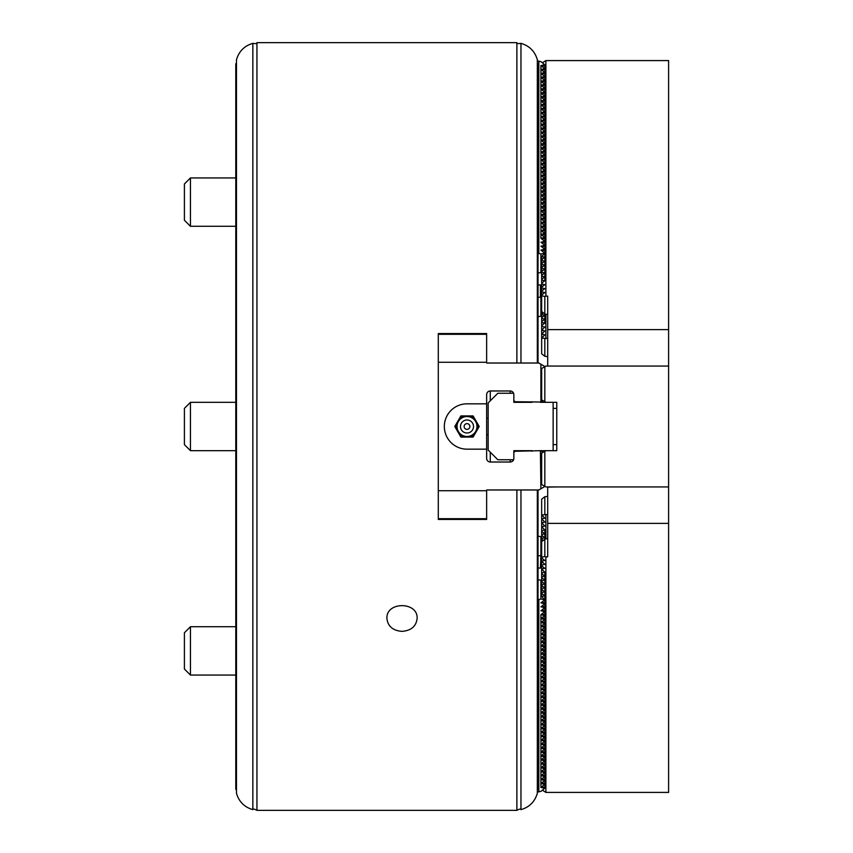 <?xml version="1.0" encoding="UTF-8"?>
<svg xmlns="http://www.w3.org/2000/svg" width="853" height="853" viewBox="0 0 853 853"><rect width="100%" height="100%" fill="white"/><g stroke="black" fill="none" stroke-linecap="round" stroke-linejoin="round"><path stroke-width="1.28" d="M668.592 523.379L668.592 792.416L545.888 792.416L545.888 556.849L547.701 556.849L547.701 523.379L668.592 523.379L668.592 366.054L545.888 366.054L541.655 368.496L541.655 399.876L545.888 402.317L556.764 402.317L556.764 450.683L540.407 450.683L540.898 488.78L538.84 489.974L486.647 489.974L486.647 519.445L438.293 519.445L438.293 490.731L486.647 490.731M544.832 401.71L544.832 366.662M668.592 486.946L545.888 486.946L544.832 486.338L544.832 451.29L545.888 450.683M544.832 451.29L541.655 453.124L541.655 484.504L544.832 486.338M537.326 791.968L540.898 791.371L544.075 788.865L544.075 787.596L544.832 788.193L544.075 788.343M544.075 788.119L540.898 787.447L544.075 784.941L544.075 783.672L544.832 784.259L544.075 784.419M540.898 787.447L540.898 783.523L544.075 781.017L544.075 779.738L544.832 780.335L544.075 780.495M542.391 786.274L544.075 787.596M544.075 784.195L540.898 783.523L540.898 779.599L544.075 777.094L544.075 775.814L544.832 776.411L544.075 776.571M542.391 782.34L544.075 783.672M544.075 780.26L540.898 779.599L540.898 775.665L544.075 773.17L544.075 771.89L544.832 772.487L544.075 772.647M542.391 778.416L544.075 779.738M544.075 776.337L540.898 775.665L540.898 771.741L544.075 769.235L544.075 767.967L544.832 768.553L544.075 768.713M542.391 774.492L544.075 775.814M544.075 772.413L540.898 771.741L540.898 767.817L544.075 765.312L544.075 764.032L544.832 764.629L544.075 764.789M542.391 770.568L544.075 771.89M544.075 768.489L540.898 767.817L540.898 763.893L544.075 761.388L544.075 760.108L544.832 760.705L544.075 760.865M542.391 766.634L544.075 767.967M544.075 764.565L540.898 763.893L540.898 759.959L544.075 757.464L544.075 756.184L544.832 756.782L544.075 756.942M542.391 762.71L544.075 764.032M544.075 760.631L540.898 759.959L540.898 756.035L544.075 753.53L544.075 752.261L544.832 752.847L544.075 753.007M542.391 758.786L544.075 760.108M544.075 756.707L540.898 756.035L540.898 752.111L544.075 749.606L544.075 748.337L544.832 748.923L544.075 749.083M542.391 754.862L544.075 756.184M544.075 752.783L540.898 752.111L540.898 748.188L544.075 745.682L544.075 744.402L544.832 745L544.075 745.159M542.391 750.928L544.075 752.261M544.075 748.859L540.898 748.188L540.898 744.253L544.075 741.758L544.075 740.479L544.832 741.076L544.075 741.236M542.391 747.004L544.075 748.337M544.075 744.925L540.898 744.253L540.898 740.329L544.075 737.824L544.075 736.555L544.832 737.152L544.075 737.301M542.391 743.08L544.075 744.402M544.075 741.001L540.898 740.329L540.898 736.406L544.075 733.9L544.075 732.631L544.832 733.217L544.075 733.377M542.391 739.156L544.075 740.479M544.075 737.077L540.898 736.406L540.898 732.482L544.075 729.976L544.075 728.697L544.832 729.294L544.075 729.454M542.391 735.233L544.075 736.555M544.075 733.154L540.898 732.482L540.898 728.558L544.075 726.052L544.075 724.773L544.832 725.37L544.075 725.53M542.391 731.298L544.075 732.631M544.075 729.219L540.898 728.558L540.898 724.623L544.075 722.128L544.075 720.849L544.832 721.446L544.075 721.606M542.391 727.374L544.075 728.697M544.075 725.295L540.898 724.623L540.898 720.7L544.075 718.194L544.075 716.925L544.832 717.512L544.075 717.672M542.391 723.451L544.075 724.773M544.075 721.371L540.898 720.7L540.898 716.776L544.075 714.27L544.075 712.991L544.832 713.588L544.075 713.748M542.391 719.527L544.075 720.849M544.075 717.448L540.898 716.776L540.898 712.852L544.075 710.346L544.075 709.067L544.832 709.664L544.075 709.824M542.391 715.592L544.075 716.925M544.075 713.513L540.898 712.852L540.898 708.918L544.075 706.423L544.075 705.143L544.832 705.74L544.075 705.9M542.391 711.669L544.075 712.991M544.075 709.589L540.898 708.918L540.898 704.994L544.075 702.488L544.075 701.219L544.832 701.806L544.075 701.966M542.391 707.745L544.075 709.067M544.075 705.666L540.898 704.994L540.898 701.07L544.075 698.564L544.075 697.296L544.832 697.882L544.075 698.042M542.391 703.821L544.075 705.143M544.075 701.742L540.898 701.07L540.898 697.146L544.075 694.641L544.075 693.361L544.832 693.958L544.075 694.118M542.391 699.886L544.075 701.219M544.075 697.818L540.898 697.146L540.898 693.212L544.075 690.717L544.075 689.437L544.832 690.034L544.075 690.194M542.391 695.963L544.075 697.296M544.075 693.884L540.898 693.212L540.898 689.288L544.075 686.782L544.075 685.513L544.832 686.111L544.075 686.26M542.391 692.039L544.075 693.361M544.075 689.96L540.898 689.288L540.898 685.364L544.075 682.858L544.075 681.59L544.832 682.176L544.075 682.336M542.391 688.115L544.075 689.437M544.075 686.036L540.898 685.364L540.898 681.44L544.075 678.935L544.075 677.655L544.832 678.252L544.075 678.412M542.391 684.191L544.075 685.513M544.075 682.112L540.898 681.44L540.898 677.517L544.075 675.011L544.075 673.731L544.832 674.328L544.075 674.488M542.391 680.257L544.075 681.59M544.075 678.178L540.898 677.517L540.898 673.582L544.075 671.087L544.075 669.808L544.832 670.405L544.075 670.565M542.391 676.333L544.075 677.655M544.075 674.254L540.898 673.582L540.898 669.658L544.075 667.153L544.075 665.884L544.832 666.47L544.075 666.63M542.391 672.409L544.075 673.731M544.075 670.33L540.898 669.658L540.898 665.735L544.075 663.229L544.075 661.949L544.832 662.546L544.075 662.706M542.391 668.485L544.075 669.808M544.075 666.406L540.898 665.735L540.898 661.811L544.075 659.305L544.075 658.026L544.832 658.623L544.075 658.783M542.391 664.551L544.075 665.884M544.075 662.472L540.898 661.811L540.898 657.876L544.075 655.381L544.075 654.102L544.832 654.699L544.075 654.859M542.391 660.627L544.075 661.949M544.075 658.548L540.898 657.876L540.898 653.952L544.075 651.447L544.075 650.178L544.832 650.764L544.075 650.924M542.391 656.703L544.075 658.026M544.075 654.624L540.898 653.952L540.898 650.029L544.075 647.523L544.075 646.254L544.832 646.841L544.075 647M542.391 652.78L544.075 654.102M544.075 650.7L540.898 650.029L540.898 646.105L544.075 643.599L544.075 642.32L544.832 642.917L544.075 643.077M542.391 648.845L544.075 650.178M544.075 646.777L540.898 646.105L540.898 642.17L544.075 639.675L544.075 638.396L544.832 638.993L544.075 639.153M542.391 644.921L544.075 646.254M544.075 642.842L540.898 642.17L540.898 638.247L544.075 635.741L544.075 634.472L544.832 635.069L544.075 635.218M542.391 640.998L544.075 642.32M544.075 638.918L540.898 638.247L540.898 634.323L544.075 631.817L544.075 630.548L544.832 631.135L544.075 631.295M542.391 637.074L544.075 638.396M544.075 634.995L540.898 634.323L540.898 630.399L544.075 627.893L544.075 626.614L544.832 627.211L544.075 627.371M542.391 633.15L544.075 634.472M544.075 631.071L540.898 630.399L540.898 626.475L544.075 623.97L544.075 622.69L544.832 623.287L544.075 623.447M542.391 629.215L544.075 630.548M544.075 627.136L540.898 626.475L540.898 622.541L544.075 620.046L544.075 618.766L544.832 619.363L544.075 619.523M542.391 625.292L544.075 626.614M544.075 623.212L540.898 622.541L540.898 618.617L544.075 616.111L544.075 614.842L544.832 615.429L544.075 615.589M542.391 621.368L544.075 622.69M544.075 619.289L540.898 618.617L540.898 614.693L544.075 612.187L544.075 610.908L544.832 611.505L544.075 611.665M542.391 617.444L544.075 618.766M542.391 613.51L544.075 614.842M544.075 615.365L540.898 614.693M544.075 611.43L540.898 610.769L544.075 608.264L544.075 606.984L544.832 607.581L544.075 607.741M542.391 609.586L544.075 610.908M544.075 607.507L540.898 606.835L544.075 604.34L544.075 603.06L544.832 603.657L544.075 603.817M542.391 605.662L544.075 606.984M544.075 603.583L540.898 602.911L544.075 600.405L544.075 599.137L544.832 599.723L544.075 599.883M542.391 601.738L544.075 603.06M541.655 596.471L541.655 593.293L544.832 595.799L541.655 596.471L544.075 599.137M544.075 599.659L540.898 598.987L540.898 580.072L541.655 580.669M541.655 566.797L540.898 567.394L541.655 567.554M541.655 562.873L540.898 563.47L541.655 563.63M541.655 558.95L540.898 559.536L541.655 559.696M541.655 537.294L540.898 536.708L540.898 555.612L541.655 555.772M544.832 323.074L541.655 325.569L541.655 322.402L544.832 323.074L544.832 319.139L541.655 321.645L541.655 318.478L544.832 319.139L544.832 315.215L541.655 317.721L541.655 314.544L544.832 315.215L544.832 313.989L545.888 314.288L545.888 338.47L547.701 338.47M556.764 366.054L547.701 366.054M545.888 314.288L547.701 314.288M542.391 66.726L544.832 64.807L544.832 257.201L541.655 256.529L541.655 311.484L544.832 313.989L544.832 296.46L541.655 295.788M544.832 64.807L544.075 64.657M542.391 70.66L544.832 68.741L544.075 68.581M542.391 74.584L544.832 72.665L544.075 72.505M542.391 78.508L544.832 76.589L544.075 76.429M542.391 82.432L544.832 80.513L544.075 80.353M542.391 86.366L544.832 84.447L544.075 84.287M542.391 90.29L544.832 88.371L544.075 88.211M542.391 94.214L544.832 92.295L544.075 92.135M542.391 98.138L544.832 96.218L544.075 96.058M542.391 102.072L544.832 100.153L544.075 99.993M542.391 105.996L544.832 104.077L544.075 103.917M542.391 109.92L544.832 108L544.075 107.841M542.391 113.844L544.832 111.924L544.075 111.764M542.391 117.767L544.832 115.848L544.075 115.699M542.391 121.702L544.832 119.783L544.075 119.623M542.391 125.626L544.832 123.706L544.075 123.546M542.391 129.549L544.832 127.63L544.075 127.47M542.391 133.473L544.832 131.554L544.075 131.394M542.391 137.408L544.832 135.488L544.075 135.328M542.391 141.331L544.832 139.412L544.075 139.252M542.391 145.255L544.832 143.336L544.075 143.176M542.391 149.179L544.832 147.26L544.075 147.1M542.391 153.113L544.832 151.194L544.075 151.034M542.391 157.037L544.832 155.118L544.075 154.958M542.391 160.961L544.832 159.042L544.075 158.882M542.391 164.885L544.832 162.966L544.075 162.806M542.391 168.809L544.832 166.889L544.075 166.74M542.391 172.743L544.832 170.824L544.075 170.664M542.391 176.667L544.832 174.748L544.075 174.588M542.391 180.591L544.832 178.672L544.075 178.512M542.391 184.515L544.832 182.595L544.075 182.435M542.391 188.449L544.832 186.53L544.075 186.37M542.391 192.373L544.832 190.454L544.075 190.294M542.391 196.297L544.832 194.377L544.075 194.217M542.391 200.22L544.832 198.301L544.075 198.141M542.391 204.155L544.832 202.236L544.075 202.076M542.391 208.079L544.832 206.159L544.075 205.999M542.391 212.002L544.832 210.083L544.075 209.923M542.391 215.926L544.832 214.007L544.075 213.847M542.391 219.85L544.832 217.931L544.075 217.782M542.391 223.785L544.832 221.865L544.075 221.705M542.391 227.708L544.832 225.789L544.075 225.629M542.391 231.632L544.832 229.713L544.075 229.553M542.391 235.556L544.832 233.637L544.075 233.477M542.391 239.49L544.832 237.571L544.075 237.411M542.391 243.414L544.832 241.495L544.075 241.335M542.391 247.338L544.832 245.419L544.075 245.259M542.391 251.262L544.832 249.343L544.075 249.183M541.655 256.529L544.832 253.277L544.075 253.117M547.701 356.607L544.832 356.298L541.655 353.792L541.655 338.108L545.888 338.47M541.655 337.351L541.655 334.173L544.832 334.845L541.655 338.108M541.655 333.427L541.655 330.25L544.832 330.921L541.655 334.173M541.655 329.503L541.655 326.326L544.832 326.998L541.655 330.25M541.655 325.569L541.655 326.326M541.655 321.645L541.655 322.402M541.655 317.721L541.655 318.478M543.116 312.635L541.655 314.544M541.655 313.797L541.655 311.484M542.391 62.802L545.888 60.584L668.592 60.584L668.592 366.054M544.832 338.78L544.832 356.298M545.888 60.584L545.888 296.151L547.701 296.151L547.701 329.621L668.592 329.621M545.888 296.151L544.832 296.46M541.655 259.707L544.832 257.201L544.832 261.125L541.655 260.453M541.655 263.63L544.832 261.125L544.832 265.048L541.655 264.377M541.655 267.554L544.832 265.048L544.832 268.972L541.655 268.311M541.655 271.478L544.832 268.972L544.832 272.907L541.655 272.235M541.655 275.402L544.832 272.907L544.832 276.83L541.655 276.159M541.655 279.336L544.832 276.83L544.832 280.754L541.655 280.083M541.655 283.26L544.832 280.754M541.655 287.184L544.832 284.678L541.655 284.017M541.655 291.108L544.832 288.613L541.655 287.941M541.655 295.042L544.832 292.536L541.655 291.865M547.701 329.621L547.701 365.884M460.961 518.688L460.961 519.445M460.961 333.555L460.961 334.312M531.984 401.72L531.984 402.317L513.847 402.317L513.847 400.505L515.063 401.72L540.898 402.04L540.898 364.22L538.84 363.026L486.647 363.026L486.647 333.555L438.293 333.555L438.293 334.312L486.647 334.312M513.847 402.317L513.847 400.771L514.935 401.592M513.847 400.505L513.847 394.608A3.625 3.625 0 0 0 510.222 390.983L490.272 390.983A3.625 3.625 0 0 0 486.647 394.608L486.647 449.168L467.007 449.168A22.668 22.668 0 0 1 444.338 426.5A22.668 22.668 0 0 1 467.007 403.832L486.647 403.832M531.984 451.28L531.984 450.683L513.847 450.683L513.847 452.495L515.063 451.28L540.407 450.683M513.847 450.683L513.847 452.229L514.935 451.408M513.847 452.495L513.847 458.392A3.625 3.625 0 0 1 510.222 462.017L490.272 462.017A3.625 3.625 0 0 1 486.647 458.392L486.647 449.168M438.293 334.312L438.293 362.269L486.647 362.269M438.293 362.269L438.293 490.731M543.148 400.739L540.898 402.04M540.898 364.22L544.075 366.054L544.075 367.099M513.581 459.746A3.625 3.625 0 0 1 510.222 462.017A3.625 3.625 0 0 0 513.581 459.746L497.832 459.746L488.161 450.075L488.161 402.925L497.832 393.254L513.581 393.254A3.625 3.625 0 0 0 510.222 390.983L510.222 393.254M438.293 518.688L486.647 518.688M543.148 452.261L540.898 450.96M540.898 488.78L544.075 486.946L544.075 485.901M469.875 426.5A2.868 2.868 0 0 1 465.567 428.984A2.868 2.868 0 0 1 465.567 424.016A2.868 2.868 0 0 1 469.875 426.5M473.511 426.5A6.515 6.515 0 0 1 463.744 432.14A6.515 6.515 0 0 1 463.744 420.86A6.515 6.515 0 0 1 473.511 426.5M456.366 423.76L454.788 426.5L460.897 437.077L473.106 437.077L479.215 426.5L473.106 415.923L460.897 415.923L456.366 423.76A10.982 10.982 0 0 0 456.366 429.24M553.139 450.683L553.139 402.317M545.888 402.317L540.407 402.317M553.139 408.363L556.764 408.363M538.03 568.045L541.655 568.045M538.03 579.933L540.898 580.072M540.407 568.045L540.898 555.612M538.03 555.751L540.407 555.751M538.84 791.968L538.84 599.584L538.03 599.584M540.898 598.987L538.84 599.584M540.898 536.708L538.03 536.111M538.03 284.955L541.655 284.955M540.407 284.955L540.407 297.249L541.655 297.228M538.03 297.249L540.407 297.249M538.03 273.067L541.655 272.331M544.075 65.404L544.075 64.135L540.898 61.629L537.326 61.032M541.655 315.706L538.03 316.889M541.655 294.05L540.898 293.464L541.655 293.304M541.655 290.127L540.898 289.53L541.655 289.37M541.655 286.203L540.898 285.606L541.655 285.446M540.898 316.292L540.898 297.388M544.075 64.881L540.898 65.553L544.075 68.059L544.075 68.805L540.898 69.477L544.075 71.983L544.075 72.74L540.898 73.401L544.075 75.906L544.075 76.663L540.898 77.335L544.075 79.83L544.075 80.587L540.898 81.259L544.075 83.765L544.075 84.511L540.898 85.183L544.075 87.688L544.075 88.435L540.898 89.107L544.075 91.612L544.075 92.369L540.898 93.041L544.075 95.536L544.075 96.293L540.898 96.965L544.075 99.47L544.075 100.217L540.898 100.889L544.075 103.394L544.075 104.141L540.898 104.812L544.075 107.318L544.075 108.075L540.898 108.747L544.075 111.242L544.075 111.999L540.898 112.671L544.075 115.176L544.075 115.923L540.898 116.594L544.075 119.1L544.075 119.846L540.898 120.518L544.075 123.024L544.075 123.781L540.898 124.442L544.075 126.948L544.075 127.705L540.898 128.376L544.075 130.872L544.075 131.629L540.898 132.3L544.075 134.806L544.075 135.552L540.898 136.224L544.075 138.73L544.075 139.487L540.898 140.148L544.075 142.654L544.075 143.411L540.898 144.082L544.075 146.577L544.075 147.334L540.898 148.006L544.075 150.512L544.075 151.258L540.898 151.93L544.075 154.436L544.075 155.182L540.898 155.854L544.075 158.359L544.075 159.116L540.898 159.788L544.075 162.283L544.075 163.04L540.898 163.712L544.075 166.218L544.075 166.964L540.898 167.636L544.075 170.142L544.075 170.888L540.898 171.56L544.075 174.065L544.075 174.822L540.898 175.483L544.075 177.989L544.075 178.746L540.898 179.418L544.075 181.913L544.075 182.67L540.898 183.342L544.075 185.847L544.075 186.594L540.898 187.265L544.075 189.771L544.075 190.528L540.898 191.189L544.075 193.695L544.075 194.452L540.898 195.124L544.075 197.619L544.075 198.376L540.898 199.048L544.075 201.553L544.075 202.3L540.898 202.971L544.075 205.477L544.075 206.223L540.898 206.895L544.075 209.401L544.075 210.158L540.898 210.83L544.075 213.325L544.075 214.082L540.898 214.753L544.075 217.259L544.075 218.005L540.898 218.677L544.075 221.183L544.075 221.929L540.898 222.601L544.075 225.107L544.075 225.864L540.898 226.525L544.075 229.03L544.075 229.788L540.898 230.459L544.075 232.954L544.075 233.711L540.898 234.383L544.075 236.889L544.075 237.635L540.898 238.307L544.075 240.813L544.075 241.57L540.898 242.231L544.075 244.736L544.075 245.493L540.898 246.165L544.075 248.66L544.075 249.417L540.898 250.089L544.075 252.595L544.075 253.863M544.075 88.435L544.075 88.968M538.84 61.032L538.84 253.416L538.03 253.416M544.075 253.341L540.898 254.013L538.84 253.416M540.898 254.013L540.898 272.928M236.484 63.058L235.791 63.804L235.791 789.196L236.484 789.942M537.326 63.058L538.03 63.804L538.03 363.026M256.945 42.65C257.201 43.588 255.836 43.823 252.851 43.354L252.851 809.646C252.946 808.676 254.311 808.911 256.945 810.35L256.945 42.65L516.875 42.65C516.609 43.578 517.974 43.812 520.959 43.354C529.404 45.827 534.852 51.276 537.326 59.721L537.326 363.026M520.959 43.354L520.959 363.026M516.875 42.65L516.875 363.026M516.875 489.974L516.875 810.35L256.945 810.35M402.019 631.359C411.189 630.623 416.232 626.315 417.128 618.425C418.023 601.386 386.004 601.386 386.91 618.425C387.806 626.315 392.849 630.623 402.019 631.359M252.851 43.354C244.416 45.827 238.957 51.276 236.484 59.721L236.484 793.279C238.957 801.724 244.416 807.173 252.851 809.646M190.454 450.683L184.408 444.637L184.408 408.363L190.454 402.317L190.454 450.683L235.791 450.683M520.959 489.974L520.959 809.646C520.906 808.676 519.541 808.911 516.875 810.35M190.454 675.064L184.408 669.019L184.408 632.755L190.454 626.71L190.454 675.064L235.791 675.064M537.326 489.974L537.326 793.279C534.852 801.724 529.404 807.173 520.959 809.646M538.03 489.974L538.03 789.196L537.326 789.942M190.454 226.29L190.454 177.936L184.408 183.981L184.408 220.245L190.454 226.29L235.791 226.29M540.898 65.553L540.898 238.307M544.832 514.22L544.832 496.702L541.655 499.208L541.655 514.892L547.701 514.53M541.655 515.649L541.655 518.827L544.832 518.155L541.655 514.892M541.655 519.573L541.655 522.75L544.832 522.079L541.655 518.827M541.655 523.497L541.655 526.674L544.832 526.002L541.655 522.75M541.655 527.431L541.655 530.598L544.832 529.926L541.655 526.674M544.832 529.926L544.832 533.861L541.655 531.355L541.655 534.522L544.832 533.861L544.832 537.785L541.655 535.279L541.655 538.456L544.832 537.785L544.832 556.54L541.655 557.212L541.655 541.516L545.888 538.712L545.888 514.53M543.116 540.365L541.655 539.203L541.655 541.516M547.701 523.379L547.701 486.946M547.701 496.393L544.832 496.702M541.655 531.355L541.655 530.598M541.655 535.279L541.655 534.522M541.655 539.203L541.655 538.456M541.655 561.135L541.655 557.958L544.832 560.464L541.655 561.135L544.832 564.387L541.655 565.059L541.655 561.892M541.655 568.983L541.655 565.816L544.832 568.322L541.655 568.983L544.832 572.246L541.655 572.917L541.655 569.74M544.832 788.193L544.832 591.875L541.655 592.547L541.655 589.37L544.832 591.875L544.832 587.952L541.655 588.623L541.655 585.446L544.832 587.952L544.832 584.028L541.655 584.689L541.655 581.522L544.832 584.028L544.832 580.093L541.655 580.765L541.655 577.598L544.832 580.093L544.832 576.17L541.655 576.841L541.655 573.664L544.832 576.17L544.832 572.246M542.391 790.198L545.888 792.416M545.888 556.849L544.832 556.54M545.888 538.712L547.701 538.712M556.764 486.946L547.701 487.116M541.655 557.958L541.655 557.212M541.655 565.816L541.655 565.059M541.655 573.664L541.655 572.917M541.655 577.598L541.655 576.841M541.655 581.522L541.655 580.765M541.655 585.446L541.655 584.689M541.655 589.37L541.655 588.623M541.655 593.293L541.655 592.547M513.581 393.254A3.625 3.625 0 0 0 510.222 390.983M488.161 434.817L486.647 434.817M488.161 418.183L486.647 418.183M490.272 390.983L490.272 400.814M510.222 462.017L510.222 459.746M490.272 462.017L490.272 452.186M464.053 437.077A10.982 10.982 0 0 1 459.309 434.337M474.694 434.337A10.982 10.982 0 0 1 469.95 437.077M477.637 423.76A10.982 10.982 0 0 1 477.637 429.24M469.95 415.923A10.982 10.982 0 0 1 474.694 418.663M459.309 418.663A10.982 10.982 0 0 1 464.053 415.923M476.976 426.5A9.969 9.969 0 0 0 462.017 417.863A9.969 9.969 0 0 0 462.017 435.137A9.969 9.969 0 0 0 476.976 426.5M553.139 444.637L556.764 444.637M190.454 402.317L235.791 402.317M190.454 626.71L235.791 626.71M190.454 177.936L235.791 177.936"/></g></svg>
